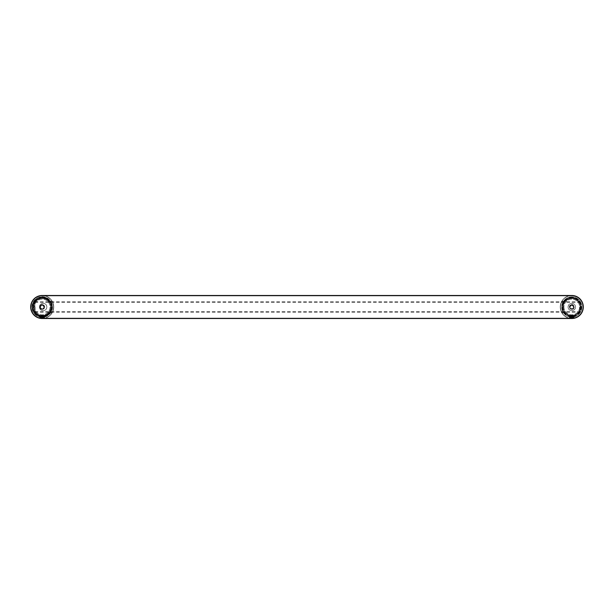 <?xml version="1.0" encoding="UTF-8"?>
<svg xmlns="http://www.w3.org/2000/svg" width="614" height="614" viewBox="0 0 614 614"><rect width="100%" height="100%" fill="white"/><g stroke="black" fill="none" stroke-linecap="round" stroke-linejoin="round"><path stroke-width="0.46" stroke-dasharray="3.07 2.3" d="M570.084 305.296L570.421 305.634L570.084 305.296C569.117 307.414 569.685 308.627 571.788 308.934A1.934 1.934 0 0 0 573.722 307C573.399 304.897 572.187 304.329 570.084 305.296C573.422 304.229 574.558 305.365 573.491 308.704C570.153 309.771 569.017 308.635 570.084 305.296C575.64 301.635 574.52 313.017 569.784 308.343C567.275 302.172 578.219 305.496 572.708 309.226C566.169 310.484 571.565 300.399 574.151 306.532C574.113 313.186 565.264 305.933 571.788 304.59L571.788 305.066L571.788 304.59C573.2 304.943 573.844 305.749 573.722 307.008C572.448 309.494 571.158 309.494 569.853 307L570.421 305.634C572.118 304.644 573.223 305.097 573.722 307C572.432 309.494 571.143 309.494 569.853 307C571.15 304.506 572.44 304.506 573.722 307C572.432 309.494 571.143 309.494 569.853 307L571.788 305.066L573.722 307.008C572.432 309.494 571.143 309.494 569.853 307C571.143 304.506 572.432 304.506 573.722 307C572.432 304.506 571.143 304.506 569.853 307C571.143 304.506 572.432 304.506 573.722 307C572.432 304.506 571.143 304.506 569.853 307C571.158 309.494 572.448 309.494 573.722 307A1.934 1.934 0 0 0 571.788 305.066A1.934 1.934 0 0 0 569.853 307C571.143 309.494 572.432 309.494 573.722 307L571.788 305.066L569.853 307C571.143 309.494 572.432 309.494 573.722 307C573.223 305.097 572.118 304.644 570.421 305.634L569.853 307A1.934 1.934 0 0 0 571.788 308.934A1.934 1.934 0 0 0 573.722 307C572.432 309.494 571.143 309.494 569.853 307L571.788 308.934M42.212 308.934C44.315 308.627 44.883 307.414 43.916 305.296C41.813 304.329 40.601 304.897 40.278 307C41.552 309.494 42.842 309.494 44.147 307C42.85 304.506 41.56 304.506 40.278 307C41.552 309.494 42.842 309.494 44.147 307L43.579 305.634L44.147 307A1.934 1.934 0 0 1 42.212 308.934A1.934 1.934 0 0 1 40.278 307C41.568 309.494 42.857 309.494 44.147 307C42.857 304.506 41.568 304.506 40.278 307C41.568 309.494 42.857 309.494 44.147 307C42.857 304.506 41.568 304.506 40.278 307C41.568 309.494 42.857 309.494 44.147 307C42.857 304.506 41.568 304.506 40.278 307C41.568 309.494 42.857 309.494 44.147 307C42.857 304.506 41.568 304.506 40.278 307C41.568 309.494 42.857 309.494 44.147 307L42.212 305.066L40.278 307.008C41.568 309.494 42.857 309.494 44.147 307L42.212 304.59L40.278 307.008A1.934 1.934 0 0 1 42.212 305.066A1.934 1.934 0 0 1 44.147 307L42.212 308.934A1.934 1.934 0 0 1 40.278 307C40.777 305.097 41.882 304.644 43.579 305.634C41.882 304.644 40.777 305.097 40.278 307C40.156 305.749 40.8 304.943 42.212 304.59C48.736 305.933 39.887 313.186 39.849 306.532C42.435 300.399 47.831 310.484 41.291 309.226C35.781 305.496 46.725 302.172 44.216 308.343C39.48 313.017 38.36 301.635 43.916 305.296C40.578 304.229 39.442 305.365 40.509 308.704C43.847 309.771 44.983 308.635 43.916 305.296L43.579 305.634L43.916 305.296M42.212 295.672A11.328 11.328 0 0 0 30.884 307A11.328 11.328 0 0 0 42.212 318.328L42.212 318.512A11.512 11.512 0 0 1 30.7 307A11.512 11.512 0 0 1 42.212 295.488M42.212 317.315A10.315 10.315 0 0 1 31.897 307A10.315 10.315 0 0 1 42.212 296.685A10.315 10.315 0 0 1 52.528 307A10.315 10.315 0 0 1 42.212 317.315M42.212 317.131A10.131 10.131 0 0 1 32.081 307A10.131 10.131 0 0 1 42.212 296.869A10.131 10.131 0 0 1 52.343 307A10.131 10.131 0 0 1 42.212 317.131A10.131 10.131 0 0 0 52.343 307A10.131 10.131 0 0 0 42.212 296.869A10.131 10.131 0 0 0 32.081 307A10.131 10.131 0 0 0 42.212 317.131M42.212 297.329A9.67 9.67 0 0 0 32.542 307A9.67 9.67 0 0 0 42.212 316.671A9.67 9.67 0 0 0 51.883 307A9.67 9.67 0 0 0 42.212 297.329M37.032 314.828C44.185 320.17 54.761 311.452 50.885 303.416C48.222 295.841 36.272 295.802 33.563 303.354C29.633 311.367 40.156 320.155 47.339 314.867C54.293 310.845 52.121 299.095 44.193 297.821C36.449 295.71 29.625 305.519 34.3 312.042C38.245 319.034 50.018 316.985 51.369 309.08C53.564 301.351 43.824 294.428 37.247 299.033C29.418 303.308 32.941 316.555 41.859 316.379L41.882 315.742L41.859 316.379C56.089 317.292 53.011 293.515 39.48 298.02C25.734 301.804 36.403 323.271 47.723 314.598L42.212 316.333C30.109 316.671 30.631 297.145 42.212 297.959C53.809 297.56 53.556 316.44 42.212 315.749L42.212 315.749C30.923 316.294 30.923 297.706 42.212 298.25C35.405 299.363 32.672 303.301 34.016 310.07C35.574 313.662 38.306 315.558 42.212 315.749C30.923 316.294 30.923 297.706 42.212 298.25C53.357 297.637 53.656 316.179 42.212 315.749C30.923 316.294 30.923 297.706 42.212 298.25C53.502 297.706 53.502 316.294 42.212 315.749C35.428 316.08 30.884 307.399 35.021 302.011C40.915 296.539 46.042 297.176 50.409 303.93A8.749 8.749 0 0 0 41.829 298.258C37.162 298.511 34.254 301.259 33.102 306.486C32.688 309.51 34 312.288 37.032 314.828C43.901 319.779 54.086 311.467 50.409 303.93M47.723 314.598C41.522 317.522 36.955 316.01 34.016 310.07M42.212 315.749C53.502 316.294 53.502 297.706 42.212 298.25C53.502 297.706 53.502 316.294 42.212 315.749C53.502 316.294 53.502 297.706 42.212 298.25C31.137 297.698 30.792 315.88 41.882 315.742C30.792 315.88 31.137 297.698 42.212 298.25C53.502 297.706 53.502 316.294 42.212 315.749C36.671 315.159 33.755 312.081 33.478 306.509C34.154 301.627 36.94 298.88 41.829 298.258M32.081 307A10.131 10.131 0 0 1 42.212 296.869A10.131 10.131 0 0 1 52.343 307L51.33 302.579L52.343 307L51.33 311.421L52.343 307A10.131 10.131 0 0 1 42.212 317.131A10.131 10.131 0 0 1 32.081 307A10.131 10.131 0 0 1 42.212 296.869A10.131 10.131 0 0 1 52.343 307A10.131 10.131 0 0 1 42.212 317.131A10.131 10.131 0 0 1 39.941 297.13A10.131 10.131 0 0 1 51.33 302.579A10.131 10.131 0 0 0 32.081 307A10.131 10.131 0 0 0 51.33 311.421A10.131 10.131 0 0 1 32.081 307M53.725 307C52.083 299.586 52.083 299.586 53.725 307C52.083 299.586 52.083 299.586 53.725 307A11.512 11.512 0 0 1 42.212 318.512A11.512 11.512 0 0 1 30.7 307A11.512 11.512 0 0 1 42.212 295.488A11.512 11.512 0 0 1 53.725 307C52.083 314.414 52.083 314.414 53.725 307C52.083 314.414 52.083 314.414 53.725 307A11.512 11.512 0 0 1 42.212 318.512A11.512 11.512 0 0 1 30.7 307A11.512 11.512 0 0 1 42.212 295.488A11.512 11.512 0 0 1 53.725 307A11.512 11.512 0 0 1 42.212 318.512A11.512 11.512 0 0 1 30.7 307A11.512 11.512 0 0 1 42.212 295.488A11.512 11.512 0 0 1 53.725 307A11.512 11.512 0 0 0 42.212 295.488A11.512 11.512 0 0 0 30.7 307M49.496 302.579L51.33 302.579L49.496 302.579C48.214 300.822 48.214 300.822 49.496 302.579C48.214 300.822 48.214 300.822 49.496 302.579A8.519 8.519 0 0 0 34.929 302.579C36.211 300.822 36.211 300.822 34.929 302.579C36.211 300.822 36.211 300.822 34.929 302.579A8.519 8.519 0 0 1 49.496 302.579M44.139 318.198L41 318.451C46.833 318.236 42.243 318.029 40.278 317.814L44.147 317.446L40.278 317.077L44.147 316.709L40.278 316.34L44.147 315.972L40.278 316.525L44.147 316.893L40.278 317.261L44.147 317.63L40.278 317.998L44.131 318.351L44.615 317.914L39.818 318.259L42.236 318.512M41.975 318.512L41.591 318.497M42.88 318.497L40.286 318.344L42.212 318.175C44.707 318.052 44.707 317.929 42.212 317.806C39.718 317.684 39.718 317.561 42.212 317.438C44.707 317.315 44.707 317.192 42.212 317.07C39.718 316.947 39.718 316.824 42.212 316.701C44.584 316.586 44.715 316.471 42.596 316.356L42.212 316.333C39.718 316.21 39.718 316.087 42.212 315.964L44.139 315.765L39.81 315.696L41.967 315.519L40.278 315.297L44.615 315.312L41.967 315.519M44.615 315.703L40.278 315.604L44.139 316.149L44.615 316.425L44.139 316.724L44.615 317.898L39.81 317.553L44.615 317.185L39.81 316.816L44.615 316.448L39.81 316.072L44.615 315.703L39.979 315.22L42.32 315.519M39.81 316.793L40.286 315.78L43.863 315.358M39.81 317.53L40.286 317.254L39.81 316.816M39.818 318.259L40.286 317.991L39.81 317.545M39.81 315.343L41.353 315.473M41.261 315.466L40.148 315.266M33.693 307A8.519 8.519 0 0 0 42.212 315.519A8.519 8.519 0 0 0 50.732 307A8.519 8.519 0 0 0 42.212 298.481A8.519 8.519 0 0 0 33.693 307A8.519 8.519 0 0 0 42.212 315.519A8.519 8.519 0 0 0 50.732 307A8.519 8.519 0 0 0 42.212 298.481A8.519 8.519 0 0 0 33.693 307M32.772 307A9.44 9.44 0 0 0 42.212 316.44A9.44 9.44 0 0 0 51.653 307A9.44 9.44 0 0 0 42.212 297.56A9.44 9.44 0 0 0 32.772 307M34.384 307A7.828 7.828 0 0 0 42.212 314.828A7.828 7.828 0 0 0 50.041 307A7.828 7.828 0 0 0 42.212 299.171A7.828 7.828 0 0 0 34.384 307A7.828 7.828 0 0 0 42.212 314.828A7.828 7.828 0 0 0 50.041 307A7.828 7.828 0 0 0 42.212 299.171A7.828 7.828 0 0 0 34.384 307M33.923 302.579L34.929 302.579L33.923 302.579L33.923 301.244L33.923 305.035A8.519 8.519 0 0 0 33.923 308.965L33.923 311.421L34.929 311.421C36.211 313.178 36.211 313.178 34.929 311.421C36.211 313.178 36.211 313.178 34.929 311.421A8.519 8.519 0 0 0 49.496 311.421L51.33 311.421L49.496 311.421C48.214 313.178 48.214 313.178 49.496 311.421C48.214 313.178 48.214 313.178 49.496 311.421A8.519 8.519 0 0 1 34.929 311.421L33.923 311.421L33.923 312.756L33.923 308.965A8.519 8.519 0 0 1 33.923 305.035L33.923 302.579M43.31 315.45L44.308 315.258M42.212 316.333C39.718 316.21 39.718 316.087 42.212 315.964C47.915 315.757 39.142 315.558 40.532 315.35M39.81 315.696L40.286 315.98L39.81 316.417L44.615 316.064L44.139 316.348L44.615 316.786L39.81 316.417M42.212 318.175C44.707 318.052 44.707 317.929 42.212 317.806C39.718 317.684 39.718 317.561 42.212 317.438C44.707 317.315 44.707 317.192 42.212 317.07C39.718 316.947 39.718 316.824 42.212 316.701C44.584 316.586 44.715 316.471 42.596 316.356L42.688 316.632C45.482 316.77 44.868 316.908 40.869 317.047L44.223 317.461L39.849 317.875L44.615 318.259L40.286 318.19L42.212 317.991C44.707 317.868 44.707 317.745 42.212 317.622C39.718 317.499 39.718 317.377 42.212 317.254C44.584 317.139 44.715 317.024 42.596 316.908L42.212 316.885C39.718 316.763 39.718 316.64 42.212 316.517C44.707 316.394 44.707 316.271 42.212 316.149C39.718 316.026 39.718 315.903 42.212 315.78C44.361 315.68 44.669 315.573 43.126 315.473L44.615 315.327M39.81 316.433L40.286 316.717L39.81 317.154L44.615 316.801L44.139 317.085L44.615 317.538L39.81 317.891L40.286 317.607L39.81 317.169M42.212 316.885C39.718 316.763 39.718 316.64 42.212 316.517C44.707 316.394 44.707 316.271 42.212 316.149C39.718 316.026 39.718 315.903 42.212 315.78M41.46 318.489L44.223 318.336M42.688 316.632L42.596 316.908C44.715 317.024 44.584 317.139 42.212 317.254C39.718 317.377 39.718 317.499 42.212 317.622C44.707 317.745 44.707 317.868 42.212 317.991C39.542 318.144 39.964 318.29 43.479 318.443M44.615 318.259L44.139 317.975L44.615 317.538M571.788 296.869A10.131 10.131 0 0 0 561.656 307A10.131 10.131 0 0 0 571.788 317.131A10.131 10.131 0 0 0 581.918 307A10.131 10.131 0 0 0 571.788 296.869A10.131 10.131 0 0 0 561.656 307A10.131 10.131 0 0 0 571.788 317.131A10.131 10.131 0 0 0 581.918 307A10.131 10.131 0 0 0 571.788 296.869M571.788 297.329A9.67 9.67 0 0 0 562.117 307A9.67 9.67 0 0 0 571.788 316.671A9.67 9.67 0 0 0 581.458 307A9.67 9.67 0 0 0 571.788 297.329M562.424 306.325C564.174 299.701 568.272 297.176 574.712 298.757A8.749 8.749 0 0 0 564.849 301.674C560.29 306.87 564.558 316.187 571.788 315.957C583.538 316.571 583.546 297.291 571.788 297.752C566.476 298.128 563.353 300.983 562.424 306.325C562.57 298.45 573.56 294.559 578.634 300.576C584.321 306.025 579.731 316.74 571.857 316.387C563.997 316.862 559.239 306.225 564.842 300.683C569.823 294.582 580.867 298.312 581.143 306.186C582.095 313.232 573.637 318.904 567.482 315.343C560.95 310.032 560.805 304.552 567.044 298.903C573 295.019 581.75 300.231 581.166 307.322C581.266 314.429 572.187 319.034 566.499 314.759C560.444 311.037 561.403 300.898 568.057 298.389C574.443 295.25 582.494 301.482 581.059 308.451C580.299 315.519 570.728 318.996 565.601 314.061C560.037 309.633 562.217 299.693 569.124 297.997C560.736 300.254 560.858 313.201 568.863 315.243A8.749 8.749 0 0 0 578.726 312.326C584.328 306.271 577.39 295.326 569.124 297.997M564.849 301.674C569.186 295.326 580.261 298.565 580.506 306.24L581.143 306.186L580.506 306.24C579.631 301.305 576.73 298.642 571.788 298.25C560.643 297.652 560.336 316.172 571.788 315.749C560.498 316.294 560.498 297.706 571.788 298.25C583.077 297.706 583.077 316.294 571.788 315.749C560.498 316.294 560.498 297.706 571.788 298.25C583.077 297.706 583.077 316.294 571.788 315.749C560.498 316.294 560.498 297.706 571.788 298.25C583.077 297.706 583.077 316.294 571.788 315.749C560.498 316.294 560.498 297.706 571.788 298.25C585.127 297.905 581.32 320.024 568.863 315.243M574.712 298.757C583.837 301.413 581.274 316.294 571.788 315.749C560.498 316.294 560.498 297.706 571.788 298.25C578.756 297.897 583.254 307.015 578.726 312.326M580.506 306.24C580.36 311.943 577.459 315.112 571.788 315.749C577.459 315.112 580.36 311.943 580.506 306.24M561.656 307A10.131 10.131 0 0 1 571.788 296.869A10.131 10.131 0 0 1 581.918 307A10.131 10.131 0 0 0 562.67 302.579L561.656 307A10.131 10.131 0 0 0 571.788 317.131A10.131 10.131 0 0 0 581.918 307A10.131 10.131 0 0 1 562.67 311.421L561.656 307L562.67 302.579A10.131 10.131 0 0 1 581.918 307A10.131 10.131 0 0 0 571.788 296.869A10.131 10.131 0 0 0 561.656 307A10.131 10.131 0 0 0 571.788 317.131A10.131 10.131 0 0 0 581.918 307A10.131 10.131 0 0 1 562.67 311.421L564.504 311.421C565.786 313.178 565.786 313.178 564.504 311.421C565.786 313.178 565.786 313.178 564.504 311.421A8.519 8.519 0 0 0 579.071 311.421C577.789 313.178 577.789 313.178 579.071 311.421C577.789 313.178 577.789 313.178 579.071 311.421L580.076 311.421L580.076 312.756L580.076 308.965A8.519 8.519 0 0 0 580.076 305.035A8.519 8.519 0 0 1 580.076 308.965L580.076 311.421L579.071 311.421A8.519 8.519 0 0 1 564.504 311.421L562.67 311.421L561.656 307M571.788 318.512A11.512 11.512 0 0 1 560.275 307C561.917 299.586 561.917 299.586 560.275 307C561.917 299.586 561.917 299.586 560.275 307A11.512 11.512 0 0 1 571.788 295.488A11.512 11.512 0 0 1 583.3 307A11.512 11.512 0 0 1 571.788 318.512A11.512 11.512 0 0 1 560.275 307C561.917 314.414 561.917 314.414 560.275 307C561.917 314.414 561.917 314.414 560.275 307A11.512 11.512 0 0 1 571.788 295.488L571.788 295.672A11.328 11.328 0 0 1 583.116 307A11.328 11.328 0 0 1 571.788 318.328L571.788 318.512A11.512 11.512 0 0 1 560.275 307A11.512 11.512 0 0 1 571.788 295.488M562.67 302.579L564.504 302.579C565.786 300.822 565.786 300.822 564.504 302.579C565.786 300.822 565.786 300.822 564.504 302.579A8.519 8.519 0 0 1 579.071 302.579C577.789 300.822 577.789 300.822 579.071 302.579C577.789 300.822 577.789 300.822 579.071 302.579L580.076 302.579L580.076 301.244L580.076 302.579L579.071 302.579A8.519 8.519 0 0 0 564.504 302.579L562.67 302.579M562.347 307A9.44 9.44 0 0 0 571.788 316.44A9.44 9.44 0 0 0 581.228 307A9.44 9.44 0 0 0 571.788 297.56A9.44 9.44 0 0 0 562.347 307M563.268 307A8.519 8.519 0 0 0 571.788 315.519A8.519 8.519 0 0 0 580.307 307A8.519 8.519 0 0 0 571.788 298.481A8.519 8.519 0 0 0 563.268 307A8.519 8.519 0 0 1 571.788 298.481A8.519 8.519 0 0 1 580.307 307A8.519 8.519 0 0 1 571.788 315.519A8.519 8.519 0 0 1 563.268 307M569.723 315.266L573.722 315.297L570.836 315.466M563.959 307A7.828 7.828 0 0 0 571.788 314.828A7.828 7.828 0 0 0 579.616 307A7.828 7.828 0 0 0 571.788 299.171A7.828 7.828 0 0 0 563.959 307A7.828 7.828 0 0 0 571.788 314.828A7.828 7.828 0 0 0 579.616 307A7.828 7.828 0 0 0 571.788 299.171A7.828 7.828 0 0 0 563.959 307M573.883 315.258L569.853 315.297L572.885 315.45M580.076 305.035L580.076 302.579L580.076 305.035M572.632 318.482L569.853 318.351L571.788 318.175C574.282 318.052 574.282 317.929 571.788 317.806C569.293 317.684 569.293 317.561 571.788 317.438C574.282 317.315 574.282 317.192 571.788 317.07C569.293 316.947 569.293 316.824 571.788 316.701C574.159 316.586 574.29 316.471 572.171 316.356L571.788 316.333C569.293 316.21 569.293 316.087 571.788 315.964L574.19 316.049L569.385 315.696L571.542 315.519M571.788 316.333C569.293 316.21 569.293 316.087 571.788 315.964C577.49 315.757 568.717 315.558 570.107 315.35M569.385 315.696L569.861 315.98L569.385 316.417L574.19 316.064L573.714 316.348L574.19 316.786L569.385 316.417M573.683 318.359L569.861 318.351L573.798 318.336L569.861 318.19L571.788 317.991C574.282 317.868 574.282 317.745 571.788 317.622C569.293 317.499 569.293 317.377 571.788 317.254C574.159 317.139 574.29 317.024 572.171 316.908L571.788 316.885C569.293 316.763 569.293 316.64 571.788 316.517C574.282 316.394 574.282 316.271 571.788 316.149C569.293 316.026 569.293 315.903 571.788 315.78C573.936 315.68 574.244 315.573 572.701 315.473L574.19 315.327M569.385 316.433L569.861 316.717L569.385 317.154L574.19 316.801L573.714 317.085L574.19 317.538L569.385 317.891L569.861 317.607L569.385 317.169M571.788 316.885C569.293 316.763 569.293 316.64 571.788 316.517C574.282 316.394 574.282 316.271 571.788 316.149C569.293 316.026 569.293 315.903 571.788 315.78M571.035 318.489L573.798 318.336M571.788 318.175C574.282 318.052 574.282 317.929 571.788 317.806C569.293 317.684 569.293 317.561 571.788 317.438C574.282 317.315 574.282 317.192 571.788 317.07C569.293 316.947 569.293 316.824 571.788 316.701C574.159 316.586 574.29 316.471 572.171 316.356L572.263 316.632C575.057 316.77 574.443 316.908 570.444 317.047L573.798 317.461L569.424 317.875L574.19 318.259L572.693 318.474M572.263 316.632L572.171 316.908C574.29 317.024 574.159 317.139 571.788 317.254C569.293 317.377 569.293 317.499 571.788 317.622C574.282 317.745 574.282 317.868 571.788 317.991C569.117 318.144 569.539 318.29 573.054 318.443M574.19 318.259L573.714 317.975L574.19 317.538M569.853 318.175L571.972 318.512M573.714 318.198L570.575 318.451C576.408 318.236 571.818 318.029 569.853 317.814L573.722 317.446L569.853 317.077L573.722 316.709L569.853 316.34L573.722 315.972L569.853 316.525L573.722 316.893L569.853 317.261L573.722 317.63L569.853 317.998L573.706 318.351L574.19 317.922L569.393 318.259L572.954 318.451M574.19 315.703L569.853 315.604L573.714 316.149L574.19 316.425L573.714 316.724L574.19 317.898L569.385 317.553L574.19 317.185L569.385 316.816L574.19 316.448L569.385 316.072L574.19 315.703L571.895 315.519M569.385 316.793L569.861 315.78L573.438 315.358M569.385 317.53L569.861 317.254L569.385 316.816M569.393 318.259L569.861 317.991L569.385 317.545M569.385 315.343L570.928 315.473M580.076 307L580.076 312.25L580.076 307M568.104 307C568.403 302.05 575.234 302.157 575.471 307C575.395 302.226 568.357 302.042 568.104 307C568.042 302.172 575.579 302.241 575.471 307C575.471 302.18 568.027 302.211 568.104 307C568.127 311.835 575.594 311.766 575.471 307C575.203 311.943 568.318 311.835 568.104 307C568.242 311.812 575.203 311.943 575.471 307C575.533 311.82 567.988 311.766 568.104 307M39.449 307C39.588 302.188 46.549 302.057 46.817 307C46.549 302.057 39.664 302.165 39.449 307C39.749 311.95 46.58 311.843 46.817 307C46.741 311.774 39.703 311.958 39.449 307C39.388 311.828 46.925 311.758 46.817 307C46.817 311.82 39.373 311.789 39.449 307C39.473 302.165 46.94 302.234 46.817 307C46.879 302.18 39.334 302.234 39.449 307M34.844 307L34.844 301.75L34.844 307M35.121 307L35.121 312.526L35.121 307M579.8 307L579.8 312.526L579.8 307M53.541 307A11.328 11.328 0 0 1 42.212 318.328A11.328 11.328 0 0 1 30.884 307A11.328 11.328 0 0 1 42.212 295.672A11.328 11.328 0 0 1 53.541 307A11.328 11.328 0 0 1 42.212 318.328A11.328 11.328 0 0 1 30.884 307A11.328 11.328 0 0 1 42.212 295.672A11.328 11.328 0 0 1 53.541 307M43.21 316.279L43.21 316.832M560.459 307A11.328 11.328 0 0 1 571.788 295.672A11.328 11.328 0 0 1 583.116 307A11.328 11.328 0 0 1 571.788 318.328A11.328 11.328 0 0 1 560.459 307A11.328 11.328 0 0 1 571.788 295.672A11.328 11.328 0 0 1 583.116 307A11.328 11.328 0 0 1 571.788 318.328A11.328 11.328 0 0 1 560.459 307M560.275 307A11.512 11.512 0 0 1 571.788 295.488A11.512 11.512 0 0 1 583.3 307A11.512 11.512 0 0 1 571.788 318.512A11.512 11.512 0 0 1 560.275 307M572.785 316.279L572.785 316.832M48.491 301.244L52.182 301.244M33.923 301.244L35.934 301.244M33.923 312.756L35.934 312.756M48.491 312.756L52.182 312.756M40.286 315.404L39.81 315.68M44.139 315.412L44.615 315.688M561.818 301.244L565.509 301.244M578.066 301.244L580.076 301.244M578.066 312.756L580.076 312.756M561.818 312.756L565.509 312.756M569.861 315.404L569.385 315.68M573.714 315.412L574.19 315.688M34.844 302.395L580.076 302.395M34.844 311.605L580.076 311.605M34.844 312.25L580.076 312.25M34.844 301.75L580.076 301.75"/><path stroke-width="0.92" d="M42.212 295.672L571.788 295.488A11.512 11.512 0 0 1 583.3 307A11.512 11.512 0 0 1 571.788 318.512L42.212 318.512L571.788 318.512A11.512 11.512 0 0 0 583.3 307A11.512 11.512 0 0 0 571.788 295.488L42.212 295.488A11.512 11.512 0 0 0 30.7 307A11.512 11.512 0 0 0 42.212 318.512A11.512 11.512 0 0 1 30.7 307A11.512 11.512 0 0 1 42.212 295.488L571.788 295.672L42.212 295.672A11.328 11.328 0 0 0 30.884 307A11.328 11.328 0 0 0 42.212 318.328L42.212 318.512M41.077 318.459L40.332 318.359M40.278 318.351L41 318.451M574.19 318.259L573.192 318.428M572.87 318.459L573.683 318.359M583.3 307A11.512 11.512 0 0 1 571.788 318.512A11.512 11.512 0 0 0 583.3 307A11.512 11.512 0 0 0 571.788 295.488A11.512 11.512 0 0 1 583.3 307A11.512 11.512 0 0 1 571.788 318.512L42.212 318.328L571.788 318.328A11.328 11.328 0 0 0 583.116 307A11.328 11.328 0 0 0 571.788 295.672L571.788 295.488A11.512 11.512 0 0 1 583.3 307M39.818 318.259L40.286 317.991"/></g></svg>
